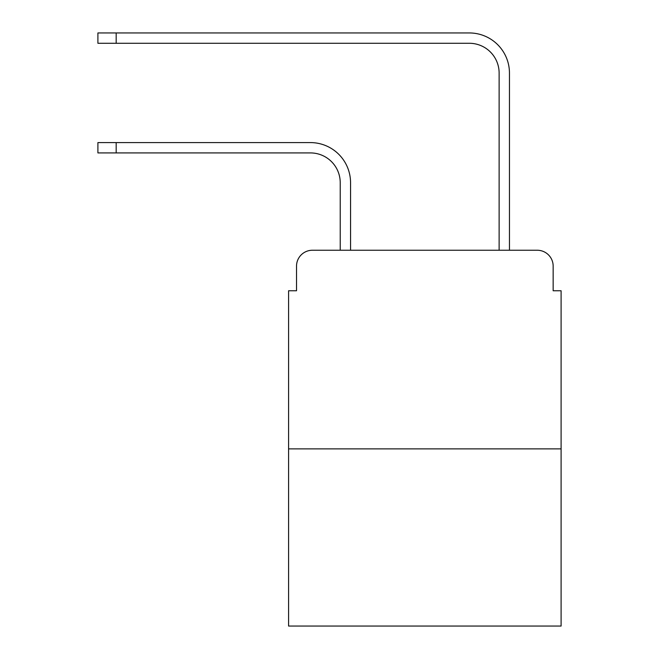 <?xml version="1.0" encoding="UTF-8"?>
<svg xmlns="http://www.w3.org/2000/svg" width="659" height="659" viewBox="0 0 659 659"><rect width="100%" height="100%" fill="white"/><g stroke="black" fill="none" stroke-linecap="round" stroke-linejoin="round"><path stroke-width="0.99" d="M296.525 266.137L296.525 290.767L296.525 266.137A15.89 15.89 0 0 1 312.415 250.247L340.225 250.247L340.225 182.716A29.795 29.795 0 0 0 310.43 152.921L97.903 152.921L97.903 142.591L116.173 142.591L116.173 152.921M561.097 448.878L288.584 448.878L288.584 626.05L561.097 626.05L561.097 290.767L553.156 290.767L553.156 266.137A15.89 15.89 0 0 0 537.266 250.247L312.415 250.247M288.584 448.878L288.584 290.767L296.525 290.767M116.173 142.591L310.43 142.591A40.125 40.125 0 0 1 350.555 182.716L350.555 250.247L362.87 250.247M486.812 250.247L499.127 250.247L499.127 73.075A29.795 29.795 0 0 0 469.332 43.28L97.903 43.28L97.903 32.95L116.173 32.95L116.173 43.28M116.173 32.95L469.332 32.95A40.125 40.125 0 0 1 509.456 73.075L509.456 250.247L537.266 250.247M553.156 290.767L553.156 266.137"/></g></svg>
